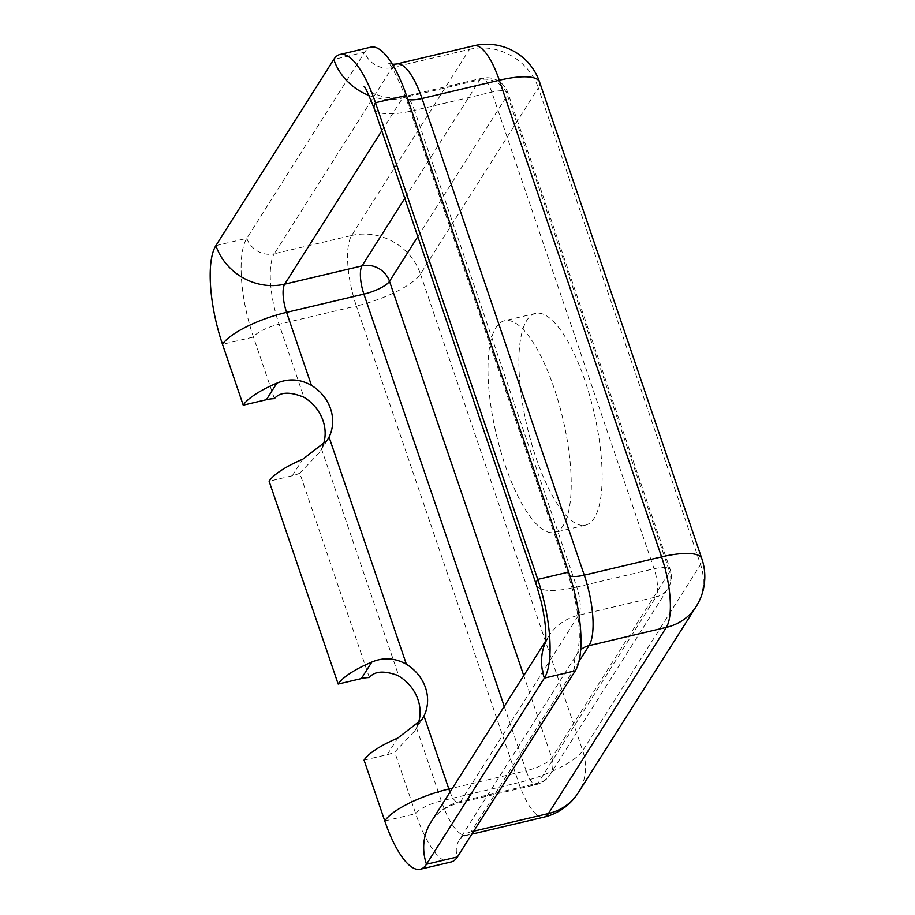<?xml version="1.0" encoding="UTF-8"?>
<svg xmlns="http://www.w3.org/2000/svg" width="915" height="915" viewBox="0 0 915 915"><rect width="100%" height="100%" fill="white"/><g stroke="black" fill="none" stroke-linecap="round" stroke-linejoin="round"><path stroke-width="0.69" stroke-dasharray="4.58 3.43" d="M274.409 398.643L253.432 337.029A78.095 24.533 76.7 0 1 246.821 238.312L364.696 52.166A78.095 24.533 76.7 0 1 370.918 47.145M491.801 92.118A22.315 7.011 -103.3 0 0 481.656 78.324A22.315 7.011 -103.3 0 0 479.872 79.754A22.315 20.244 -147.7 0 1 507.402 95.171A22.315 6.222 161.2 0 0 507.905 92.85A22.315 6.222 161.2 0 0 491.801 92.118L414.495 110.36L576.759 587.018L654.065 568.764A22.315 6.222 -18.8 0 1 670.169 569.496A22.315 6.222 -18.8 0 1 669.666 571.818A22.315 20.244 -147.7 0 1 667.893 588.62A22.315 20.244 -147.7 0 1 655.952 596.969A22.315 7.011 -103.3 0 0 654.065 568.764L491.801 92.118M417.823 236.619L507.402 95.171L669.666 571.818L551.791 757.963A22.315 6.222 -18.8 0 1 526.159 770.75A22.315 7.011 -103.3 0 0 536.304 784.544A22.315 7.011 -103.3 0 0 538.077 783.114A22.315 20.244 32.3 0 0 550.029 774.765A22.315 20.244 32.3 0 0 551.791 757.963L523.757 675.602M554.044 387.949A108.771 34.175 -103.3 0 0 504.6 320.707A108.771 34.175 -103.3 0 0 496.33 434.419A108.771 34.175 -103.3 0 0 554.582 532.427A108.771 34.175 -103.3 0 0 554.044 387.949M536.064 457.889A108.771 34.175 -103.3 0 0 585.509 525.13A108.771 34.175 -103.3 0 0 584.971 380.651A108.771 34.175 -103.3 0 0 535.527 313.41A108.771 34.175 -103.3 0 0 536.064 457.889M539.587 82.064A55.781 15.566 -18.8 0 1 538.317 87.874A55.781 50.611 32.3 0 0 469.521 49.33A55.781 17.522 76.7 0 1 473.97 45.75M351.646 235.475A55.781 50.611 -147.7 0 1 420.454 274.02A55.781 15.566 -18.8 0 1 356.37 305.987A55.781 17.522 76.7 0 1 351.646 235.475L469.521 49.33L392.215 67.584L274.34 253.73L351.646 235.475M696.166 606.531A55.781 50.611 32.3 0 0 700.581 564.521A55.781 15.566 161.2 0 0 701.851 558.71M543.99 817.118A55.781 17.522 76.7 0 1 518.633 782.634A55.781 15.566 161.2 0 0 582.718 750.666A55.781 50.611 -147.7 0 1 578.303 792.676M451.198 861.953A78.095 24.533 76.7 0 1 415.696 813.675L394.72 752.05L414.621 731.142L416.474 727.86A41.838 37.961 32.3 0 0 417.766 724.897M364.056 760.125L387.251 754.646A41.838 37.961 32.3 0 0 394.72 752.05M369.351 677.535L299.777 473.169A41.838 37.961 32.3 0 1 292.308 475.754L269.124 481.233M299.777 473.169L319.678 452.25L321.531 448.968A41.838 37.961 32.3 0 0 322.823 446.005M215.894 245.609L246.821 238.312A22.315 20.244 32.3 0 0 274.34 253.73A55.781 17.522 -103.3 0 0 279.064 324.242A22.315 6.222 161.2 0 0 253.432 337.029L222.517 344.326M396.664 64.004A55.781 17.522 -103.3 0 0 392.215 67.584A22.315 20.244 -147.7 0 1 364.696 52.166L333.769 59.464M381.807 130.799L402.566 98.008A22.315 7.011 76.7 0 1 404.35 96.567A22.315 7.011 76.7 0 1 414.495 110.36A55.781 15.566 -18.8 0 1 374.224 108.542M369.065 95.503A55.781 50.611 32.3 0 0 402.566 98.008L479.872 79.754L404.796 198.326M504.257 706.403L526.159 770.75L452.49 788.147M536.487 585.188A55.781 15.566 161.2 0 0 576.759 587.018A22.315 7.011 76.7 0 1 578.646 615.223L460.771 801.368L538.077 783.114L655.952 596.969L578.646 615.223A55.781 50.611 32.3 0 0 548.783 636.085A55.781 50.611 32.3 0 0 545.534 642.17M364.147 86.651C362.146 86.319 380.343 102.446 404.35 96.567L481.656 78.324A22.315 22.315 0 0 1 507.905 92.85L670.169 569.496A22.315 22.315 0 0 1 667.893 588.62L550.029 774.765A22.315 22.315 0 0 1 536.304 784.544L458.998 802.798C445.868 806.607 436.501 813.08 430.908 822.23A55.781 50.611 -147.7 0 1 460.771 801.368A22.315 7.011 76.7 0 1 458.998 802.798A22.315 7.011 76.7 0 1 449.997 792.081M420.454 274.02L582.718 750.666L700.581 564.521L538.317 87.874L420.454 274.02M384.78 820.972L415.696 813.675A22.315 6.222 -18.8 0 1 441.327 800.888L518.633 782.634L356.37 305.987L279.064 324.242L303.929 397.259M473.73 831.175L471.134 831.792L578.921 661.556M416.474 727.86L441.327 800.888A55.781 17.522 -103.3 0 0 466.684 835.372A55.781 17.522 -103.3 0 0 471.134 831.792A22.315 20.244 32.3 0 0 459.181 840.13A22.315 20.244 32.3 0 0 457.42 856.943M575.295 670.787A22.315 20.244 -147.7 0 1 577.056 653.985A22.315 20.244 -147.7 0 1 580.682 649.81M569.942 575.912A22.315 6.222 -18.8 0 1 568.169 574.403A22.315 6.222 -18.8 0 1 568.673 572.081M406.409 95.434A22.315 6.222 161.2 0 0 405.905 97.756A22.315 6.222 161.2 0 0 407.724 99.289M387.251 754.646L397.728 738.108M292.308 475.754L302.785 459.216M321.531 448.968L398.871 676.151M535.527 313.41L504.6 320.707M585.509 525.13L554.582 532.427M392.421 64.359L387.697 63.009C389.87 62.231 395.943 73.806 405.905 97.756L568.169 574.403L573.819 594.075C578.028 612.65 579.824 628.296 579.184 641.015C578.291 649.879 577.559 654.248 576.976 654.122L459.181 840.13C460.394 838.163 462.887 836.573 466.684 835.372L471.854 834.148M545.34 643.497L548.783 636.085L545.649 641.026M414.621 731.142L422.17 719.224M327.227 440.332L319.678 452.25"/><path stroke-width="1.37" d="M243.23 405.173A55.781 15.566 161.2 0 1 276.89 383.156C288.648 378.25 300.166 378.982 311.443 385.375A41.838 37.961 -147.7 0 1 329.057 437.084L327.227 440.332L302.785 459.216A55.781 15.566 -18.8 0 0 269.124 481.233L338.173 684.065A55.781 15.566 161.2 0 1 371.833 662.048C382.985 657.347 394.045 657.816 405.025 663.478L406.386 664.267A41.838 37.961 -147.7 0 1 423.988 715.976L422.17 719.224L397.728 738.108A55.781 15.566 -18.8 0 0 364.056 760.125L384.78 820.972A78.095 24.533 -103.3 0 0 420.271 869.25A78.095 24.533 -103.3 0 0 426.493 864.24L544.368 678.095A78.095 24.533 -103.3 0 0 537.757 579.378L375.493 102.732A78.095 24.533 -103.3 0 0 339.991 54.454A78.095 24.533 -103.3 0 0 333.769 59.464L215.894 245.609A78.095 24.533 -103.3 0 0 222.517 344.326L243.23 405.173L266.414 399.695A41.838 37.961 32.3 0 1 274.409 398.643C279.99 391.894 289.826 391.437 303.929 397.259A41.838 37.961 32.3 0 1 322.823 446.005M339.991 54.454L370.918 47.145A78.095 24.533 76.7 0 1 406.409 95.434L568.673 572.081A78.095 24.533 76.7 0 1 575.295 670.787L457.42 856.943A78.095 24.533 76.7 0 1 451.198 861.953L420.271 869.25M404.796 198.326L362.008 265.899A22.315 7.011 -103.3 0 0 363.896 294.104A22.315 6.222 161.2 0 0 389.527 281.317A22.315 20.244 32.3 0 0 362.008 265.899L284.702 284.153L381.807 130.799M473.97 45.75A55.781 17.522 76.7 0 1 499.316 80.234A55.781 15.566 -18.8 0 1 539.587 82.064A55.781 55.781 0 0 0 473.97 45.75L396.664 64.004A55.781 17.522 -103.3 0 1 422.009 98.488L499.316 80.234L661.579 556.88A55.781 17.522 76.7 0 1 666.303 627.393A55.781 50.611 32.3 0 0 696.166 606.531A55.781 55.781 0 0 0 701.851 558.71A55.781 15.566 161.2 0 0 661.579 556.88L584.273 575.135L422.009 98.488A22.315 6.222 161.2 0 1 407.724 99.289M578.303 792.676A55.781 50.611 -147.7 0 1 548.44 813.538A55.781 17.522 76.7 0 1 543.99 817.118A55.781 55.781 0 0 0 578.303 792.676L696.166 606.531M338.173 684.065L361.356 678.587A41.838 37.961 32.3 0 1 369.351 677.535C374.475 671.152 383.854 670.42 397.499 675.362L398.871 676.151A41.838 37.961 32.3 0 1 417.766 724.897M364.147 86.651C364.319 85.072 367.681 92.369 374.224 108.542A55.781 15.566 -18.8 0 1 375.493 102.732L406.409 95.434M568.673 572.081L537.757 579.378A55.781 15.566 161.2 0 0 536.487 585.188L541.337 602.127C544.7 617.499 546.186 629.623 545.786 638.487L545.34 643.497M545.534 642.17A55.781 50.611 32.3 0 0 544.368 678.095L575.295 670.787M457.42 856.943L426.493 864.24A55.781 50.611 -147.7 0 1 430.908 822.23L545.649 641.026M311.443 385.375L286.589 312.358A22.315 7.011 76.7 0 1 284.702 284.153A55.781 50.611 -147.7 0 1 215.894 245.609M222.517 344.326A55.781 15.566 -18.8 0 1 286.589 312.358L363.896 294.104L504.257 706.403M523.757 675.602L389.527 281.317L417.823 236.619M449.997 792.081A22.315 7.011 76.7 0 1 448.853 789.005A55.781 15.566 161.2 0 0 384.78 820.972M452.49 788.147L448.853 789.005L423.988 715.976M578.921 661.556L588.997 645.647L666.303 627.393L548.44 813.538L473.73 831.175M580.682 649.81A22.315 20.244 -147.7 0 1 588.997 645.647A55.781 17.522 -103.3 0 0 584.273 575.135A22.315 6.222 -18.8 0 1 569.942 575.912M276.89 383.156L266.414 399.695M333.769 59.464A55.781 50.611 32.3 0 0 369.065 95.503M406.386 664.267L329.057 437.084M371.833 662.048L361.356 678.587M539.587 82.064L701.851 558.71M471.854 834.148L543.99 817.118M392.421 64.359L396.664 64.004M374.224 108.542L536.487 585.188"/></g></svg>
